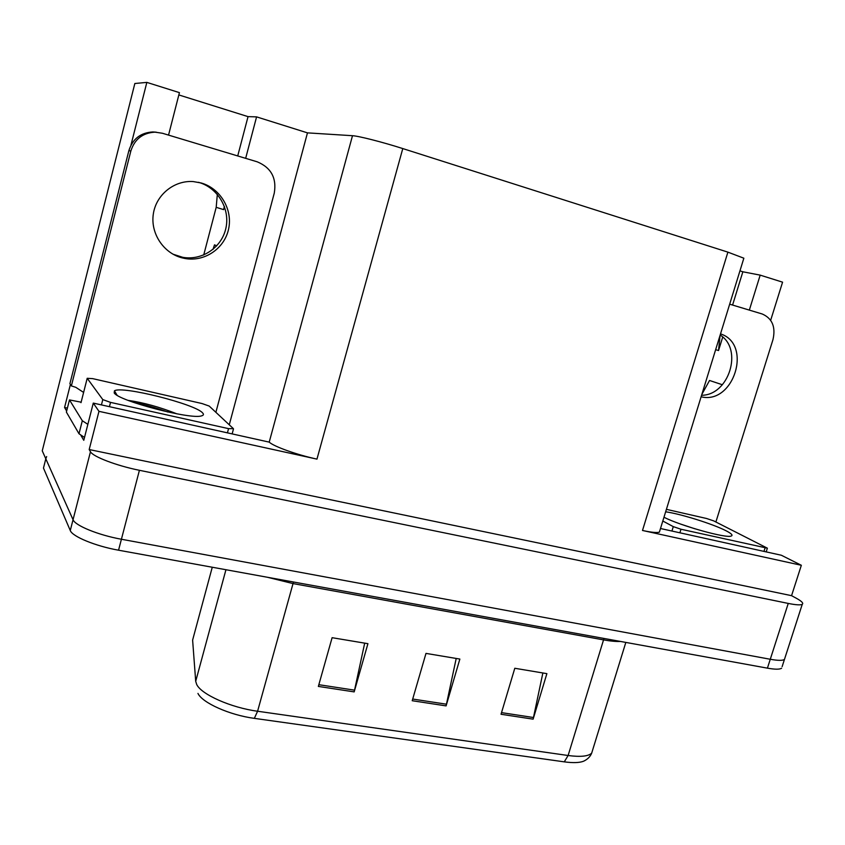 <?xml version="1.0" encoding="UTF-8"?>
<svg xmlns="http://www.w3.org/2000/svg" width="845" height="845" viewBox="0 0 845 845"><rect width="100%" height="100%" fill="white"/><g stroke="black" fill="none" stroke-linecap="round" stroke-linejoin="round"><path stroke-width="1.27" d="M701.846 394.404L709.546 380.472L722.38 384.75M216.774 245.821L214.503 244.86L213.014 249.381M722.707 337.07L718.546 350.538L720.077 335.307M217.334 194.371L216.193 207.331L203.719 254.989M224.358 206.317L223.64 209.623L224.443 206.55M66.649 411.04L64.569 407.491L67.399 408.103M245.663 158.342L256.574 116.874L307.464 132.866L352.492 135.707L269.217 442.125L93.277 403.097L83.782 440.298L81.014 435.576M352.492 135.707C358.386 135.939 382.796 142.161 402.78 148.572L727.894 252.137L642.496 530.47L801.345 565.284L781.35 555.239L660.494 528.516M642.496 530.47C651.653 532.434 657.283 532.984 659.385 532.118L659.776 530.84M269.217 442.125C273.833 446.54 296.975 454.821 316.959 459.12L98.971 411.335L89.19 449.54L791.564 595.672L796.201 598.186C801.673 601.186 803.69 603.224 802.254 604.312C800.553 605.252 795.884 604.957 788.248 603.425L139.414 470.295C116.536 465.711 92.823 456.638 90.468 451.726L89.19 449.54M93.277 403.097L98.971 411.335M802.254 604.312L784.456 659.427C782.65 660.695 777.918 660.642 770.281 659.269L121.416 539.247C98.548 535.149 75.12 525.611 73.04 519.717L42.25 450.839L134.841 83.507L146.84 82.387L130.943 145.203M70.41 384.422L64.569 407.491M749.335 310.104L760.183 275.132L782.576 282.167L770.672 320.287M801.345 565.284L791.564 595.672M727.894 252.137L743.853 258.2L743.663 258.802M307.464 132.866L229.27 424.803M146.84 82.387L179.425 92.633L168.546 135.105M732.583 305.056L742.85 271.784L739.945 270.865M742.85 271.784L760.183 275.132M178.834 94.936L248.039 116.631L256.574 116.874M237.72 155.945L248.039 116.631M782.132 666.62L784.456 659.427C782.65 660.695 777.918 660.642 770.281 659.269L121.416 539.247C98.548 535.149 75.12 525.611 73.04 519.717L45.81 458.814L46.644 456.564M542.87 672.969L533.121 719.158L546.884 673.645L514.795 668.268L501.032 714.268L533.121 719.158M364.691 643.14L354.171 691.886L367.924 643.679L332.106 637.69L318.354 686.425L354.171 691.886M456.205 658.466L446.097 705.892L459.86 659.068L425.986 653.396L412.212 700.727L446.097 705.892M584.898 760.563L583.515 761.25C579.395 762.824 572.973 763.024 564.27 761.852L254.345 718.356C229.713 715.113 202.314 702.86 197.952 693.418M781.625 668.194C779.798 669.515 775.066 669.504 767.418 668.152L118.553 550.201C95.696 546.187 72.311 536.564 70.272 530.523L43.475 468.077L44.003 465.975M201.29 183.006L193.304 181.58C174.197 180.122 156.008 194.836 153.304 214.112C150.399 233.357 163.434 253.004 181.855 257.799L185.066 258.507C204.596 262.066 224.453 248.557 228.572 229.143C232.945 209.792 220.566 188.509 201.29 183.006M198.459 182.298L198.797 182.393C217.936 187.854 230.231 208.979 225.9 228.182C221.812 247.448 202.103 260.841 182.721 257.313L172.95 254.176M155.015 132.147L152.86 131.947C140.619 132.665 132.623 138.897 128.873 150.653L69.913 383.683L71.371 385.911L130.848 151.012C134.63 139.161 142.689 132.876 155.015 132.147L162.409 133.256L257.218 161.817C271.118 167.627 276.801 178.063 274.266 193.135L215.887 412.307M71.371 385.911L75.807 387.327L83.613 392.429M152.86 131.947L156.314 132.19M81.131 402.188L69.47 399.917L66.385 412.096L78.997 433.749L84.5 437.467M87.859 424.348L82.314 420.736L69.47 399.917M114.212 392.946L114.445 390.844C121.448 385.489 194.984 403.973 202.515 412.825C203.983 414.282 203.687 415.286 201.628 415.835C191.456 419.954 118.427 400.9 114.212 392.946M176.922 413.849C159.504 407.005 143.217 402.505 128.07 400.361M233.431 428.69L228.551 428.637L110.526 402.389L102.794 399.6L87.204 378.296L92.686 378.634L202.061 403.551L209.19 406.065L233.431 428.69M167.764 411.99C155.332 407.628 143.724 404.364 132.971 402.178M665.649 511.806C680.574 513.866 713.032 524.016 725.939 530.713C731.421 533.522 733.185 535.297 731.231 536.036C726.373 538.582 680.753 525.854 663.969 517.256M694.928 528.801L680.743 524.111M666.409 509.345L706.6 518.503L713.666 520.869L767.376 548.183L680.986 529.245L673.285 526.625L662.807 521.016M701.118 396.78C733.787 404.977 752.832 344.031 720.51 333.891M729.668 304.179L762.222 313.991C772.256 318.385 775.847 326.93 772.974 339.616L715.884 521.978M720.151 335.064C743.368 349.217 728.95 395.428 701.582 395.259M718.546 350.538L715.641 349.693M223.64 209.623L216.193 207.331M90.468 451.726L70.272 530.523M139.414 470.295L118.553 550.201M788.248 603.425L767.418 668.152M402.78 148.572L316.959 459.12M604.038 638.45L603.541 639.887L292.993 583.578L267.295 577.241M620.452 641.439C616.185 641.661 610.544 641.144 603.541 639.887L568.115 755.504C580.452 757.131 588.31 756.349 591.68 753.148L592.799 749.526M193.347 637.405L192.618 640.087L195.702 681.313L196.695 684.471C201.363 694.495 231.002 707.687 257.588 711.236L254.345 718.356M195.702 681.313L225.942 569.72M212.264 567.238L192.618 640.087L193.146 647.217M564.27 761.852L568.115 755.504L257.588 711.236L293.468 581.994M43.475 468.077L45.81 458.814M446.519 704.212L412.709 699.047M354.594 690.164L318.84 684.693M533.544 717.521L501.529 712.631M82.314 420.736L78.997 433.749M128.873 150.653L130.848 151.012M228.551 428.637L227.453 432.767M87.204 378.296L81.004 402.674M102.794 399.6L101.432 404.903M110.526 402.389L109.427 406.667M765.074 547.94L763.964 551.394M673.285 526.625L671.923 531.04M680.986 529.245L679.887 532.804M743.853 258.2L659.385 532.118M583.515 761.25C587.539 759.37 590.264 756.676 591.68 753.148L625.828 642.411M182.721 257.313L185.066 258.507M117.064 395.217L114.445 390.844M233.421 429.144L232.174 433.812M767.376 548.183L766.193 551.891"/></g></svg>
